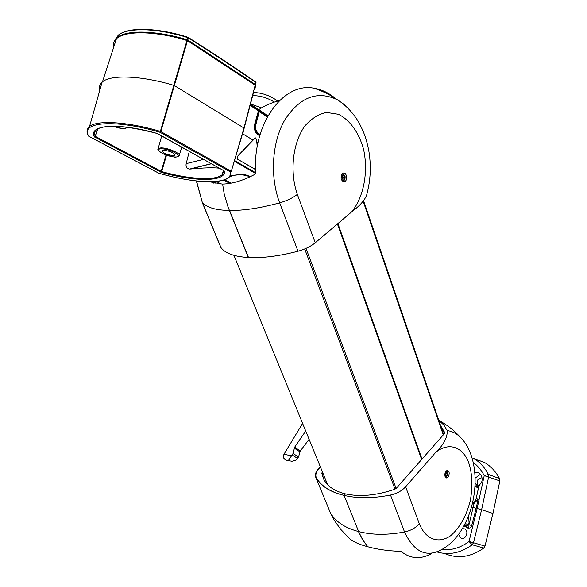 <?xml version="1.0" encoding="UTF-8"?>
<svg xmlns="http://www.w3.org/2000/svg" width="587" height="587" viewBox="0 0 587 587"><rect width="100%" height="100%" fill="white"/><g stroke="black" fill="none" stroke-linecap="round" stroke-linejoin="round"><path stroke-width="0.88" d="M213.844 183.166L213.382 181.794M213.367 181.765L214.306 181.64M213.154 181.677L213.441 183.063M243.025 134.049L252.858 139.992M256.827 142.399L257.928 143.059M230.559 175.623L240.912 174.412L250.319 176.65M259.703 135.802L257.898 134.694C254.919 132.332 253.833 128.876 254.648 124.334L258.596 110.356L250.48 104.053M242.842 133.799L243.972 128.017L174.097 85.423C141.584 75.591 110.818 74.395 102.454 81.894L102.094 82.202C99.665 84.425 98.887 87.147 99.783 90.354M224.087 170.839L224.498 171.228C225.709 181.955 195.17 181.919 161.491 172.395L94.309 136.815C88.109 124.804 118.413 122.382 157.125 133.432L223.808 170.685M219.296 168.19C213.235 167.478 203.572 167.765 190.305 169.034L189.682 169.056C186.776 168.608 185.617 166.803 186.189 163.634L189.3 151.358M157.133 133.454C126.352 125.596 106.335 124.187 97.075 129.228C94.632 131.062 94.015 133.432 95.219 136.338L161.652 171.573C189.498 179.38 215.73 180.965 222.26 174.618L223.999 170.832L224.498 171.228M240.971 174.508L229.855 175.777M214.659 181.588L215.018 183.415M244.39 174.544L240.912 174.412M214.585 181.596L213.675 182.219L213.507 181.875M241.455 174.456L241.455 174.456C244.61 174.493 247.178 175.087 249.159 176.232L249.607 176.239M213.176 181.677L213.675 182.219M163.619 150.265L162.144 150.646C162.819 153.075 166.539 154.726 173.297 155.592L174.823 155.188C174.097 152.759 170.362 151.116 163.619 150.265M116.453 126.315L121.384 127.056L122.654 126.733M479.007 486.396L478.662 486.205C475.786 481.67 476.893 478.853 482 477.774M475.081 485.75L478.324 486.924L481.898 481.487C482.573 477.671 481.56 474.81 478.838 472.917L474.81 472.153M462.402 528.638L464.537 528.916C469.607 531.066 465.476 540.869 460.729 537.956L458.586 534.368M473.555 458.271L485.111 462.835C491.114 466.555 495.942 471.816 499.581 478.618L499.867 480.907L492.948 513.449L484.987 546.086L483.717 548.082C470.627 557.312 457.5 559.088 444.344 553.416M492.948 513.449L481.611 509.692L473.489 542.755L484.987 546.086M474.135 502.369L478.148 499.163L476.182 508.298L471.581 506.977M476.182 508.298L471.361 526.847L469.879 528.043L467.678 528.043L466.665 526.48L464.42 525.365M442.275 549.601C451.63 550.489 460.546 547.796 469.02 541.515L472.205 544.773C460.81 553.02 449.121 555.434 437.124 552.007M485.111 462.835L473.892 458.476C479.924 462.226 484.759 467.531 488.399 474.406L484.224 475.609C481.391 470.202 477.73 465.799 473.239 462.402M483.717 548.082L472.205 544.773L473.489 542.755L469.02 541.515L477.143 508.511L481.611 509.692L488.678 476.732L488.399 474.406L499.581 478.618M476.189 498.745L478.148 499.163L474.113 503.323L473.606 502.729L472.564 503.147M480.423 474.289L475.184 478.119M472.674 502.67C474.311 502.589 475.485 501.188 476.189 498.473L478.486 487.841L475.03 486.608M474.494 501.914L472.608 502.956C474.362 502.707 475.565 501.225 476.24 498.502L476.189 498.473M267.349 116.835L259.271 111.706L255.837 124.657C255.147 128.538 256.071 131.488 258.61 133.513L260.107 134.43M257.488 133.946L259.828 135.377L257.576 134.078M259.938 134.988L258.199 133.924C255.499 131.774 254.516 128.634 255.257 124.51L258.691 111.559L258.493 110.73M323.298 474.032L322.674 475.287L321.815 473.181L323.386 478.508C326.842 485.985 334.201 491.114 345.464 493.902L344.077 495.413L359.171 532.857L363.448 541.009L367.822 546.776L362.773 539.937L358.415 531.529C345.251 527.999 336.043 522.004 330.782 513.53L334.172 520.207L330.437 512.869L315.894 477.664C314.727 474.722 315.762 471.508 318.99 468.015L320.282 466.665M348.612 537.626C352.09 541.258 358.415 544.288 367.601 546.717L362.128 538.829L358.642 531.58C372.026 535.065 387.325 535.205 404.531 531.998C415.523 555.126 430.278 559.389 448.813 544.787C477.979 520.5 484.348 461.419 460.428 437.3C456.532 433.47 452.129 431.24 447.221 430.609L443.919 425.12L438.937 420.519M440.61 425.641L444.506 432.171L444.352 433.712L396.276 488.333L394.816 489.272C376.494 495.516 360.044 497.057 345.464 493.902L344.077 495.413C330.708 492.214 321.427 486.506 316.239 478.295M321.815 473.181L322.278 472.087L323.144 474.193M322.674 475.287L323.562 478.897M319.416 468.11C316.18 471.596 315.153 474.817 316.32 477.752L316.664 478.398C321.801 486.513 330.936 492.185 344.077 495.413L358.642 531.587M248.294 257.495C234.47 256.688 225.364 253.401 220.991 247.633L202.244 202.244C206.433 207.446 215.466 210.183 229.356 210.447L248.301 257.495L229.59 210.454C243.59 210.645 260.283 208.121 279.669 202.867C269.727 176.87 271.876 142.127 284.9 119.763C300.023 96.921 317.545 90.273 337.459 99.812C346.198 105.447 353.418 113.137 359.119 122.881C365.474 135.355 366.523 140.359 368.592 149.59C371.336 164.786 370.735 179.791 366.78 194.598C365.092 199.815 360.088 205.553 351.76 211.826L315.256 242.783C310.714 246.489 304.969 249.299 298.013 251.229C278.957 256.152 262.462 258.243 248.528 257.51L228.005 206.91L224.19 193.871L222.612 184.076C232.423 183.819 243.26 180.539 255.11 174.229L255.719 172.989C252.219 124.495 283.051 81.938 313.796 88.175C322.27 90.904 330.158 94.786 337.459 99.812L344.444 104.655L350.806 111.031M336.292 99.196C329.395 93.113 321.896 89.437 313.796 88.175M342.456 173.51C340.1 178.044 340.79 180.767 344.54 181.662C348.208 180.414 346.521 171.331 342.955 173.194L342.456 173.51M447.221 430.609C447.521 437.52 443.706 444.748 435.774 452.291L405.624 486.799C401.86 490.886 396.827 493.63 390.516 495.039C373.038 498.466 357.564 498.583 344.077 495.413L358.642 531.58M431.262 553.768C420.519 559.543 410.577 558.853 401.442 551.699L400.415 551.376C388.146 550.936 377.287 549.403 367.822 546.776M441.321 427.718L444.704 433.023M448.006 477.128L446.582 477.957C443.999 475.639 444.242 473.115 447.294 470.385C449.547 471.398 449.789 473.65 448.006 477.128M277.746 101.074C270.189 95.6 262.11 92.739 253.511 92.475M209.449 181.757L222.304 184.083M220.609 246.929L220.991 247.633M274.342 102.079C267.489 97.772 260.268 95.615 252.689 95.615M342.28 178.874L342.977 177.421L344.283 177.406L343.659 179.108L342.375 179.123L341.722 177.428L342.353 175.718L343.637 175.711L342.353 175.718M344.283 177.406L343.637 175.711M342.977 177.421L342.647 176.577L342.36 179.086M342.258 175.975L342.647 176.577L342.338 175.762M447.228 473.694L446.714 475.287L445.709 475.617L445.21 474.34L445.724 472.74L446.729 472.418L447.228 473.694L445.995 473.445L445.482 475.037L446.714 475.287M445.416 474.868L445.724 472.748L445.995 473.445M255.661 86.318L256.02 82.745L254.853 89.569M255.631 84.873L255.25 84.433L255.69 82.363C234.749 67.879 212.311 53.072 188.398 37.942L187.561 37.561C157.133 27.875 127.812 27.391 118.376 35.051L114.487 40.569M255.697 82.048L255.616 81.901C234.668 67.402 212.23 52.581 188.31 37.443L187.891 40.114L255.25 84.433M187.891 40.114L186.923 39.681L187.715 37.164L161.542 30.972L143.756 29.387L136.522 29.585C128.986 30.003 122.94 31.83 118.376 35.051M113.386 43.827L114.641 40.32L117.444 37.333C126.88 29.666 156.245 30.363 186.923 39.681M188.376 37.531C212.479 52.705 234.822 67.468 255.396 81.813L256.013 82.466M115.492 39.16L118.288 35.257M119.975 33.987C130.109 27.09 158.343 27.816 187.48 37.113M255.58 169.489L237.434 159.128L237.185 156.641L255.338 137.835M255.58 169.628L237.434 159.128M237.185 156.641L254.633 138.106M254.905 137.901L256.504 139.082L257.245 146.647M237.427 156.641L237.684 159.128M467.964 524.47L465.175 523.597L468.947 524.778L474.113 503.323L472.418 503.763M467.934 524.462L465.175 523.611M468.624 515.856L469.064 523.061L468.162 524.521M288.628 460.736L286.221 460.142L283.961 458.454L283.11 456.943L283.969 454.235L302.606 423.403M283.969 454.235L291.563 455.842L288.136 460.56L291.864 461.279L295.444 460.457L298.519 456.994L300.324 450.955L309.114 439.325M305.717 431.019L294.637 447.206L293.074 453.443L291.563 455.842M94.309 136.815L95.219 136.338L97.596 128.898M98 128.685L94.837 137.233M160.552 172.035L161.183 171.397L166.026 155.063M234.976 160.823L255.705 172.761M258.28 110.627L250.392 105.616M255.661 173.51L234.881 161.564M221.057 184.069L216.295 181.456L221.086 184.069M229.803 183.401L223.742 180.055M250.59 105.271L258.596 110.356M87.059 131.239L89.517 126.499C97.046 119.873 127.584 121.685 160.368 131.4L186.967 40.474C155.203 30.773 124.958 30.385 116.424 38.771C113.673 41.303 112.682 44.37 113.438 47.973M253.723 91.66L244.163 128.223L231.278 171.411L243.972 128.017L255.169 85.196L187.451 40.694L160.867 131.598L231.08 171.221L230.39 171.903L160.156 132.332C115.052 118.838 79.428 121.876 88.798 136.235L158.798 173.18C197.401 184.575 233.347 184.758 230.39 171.903L231.278 171.411M114.113 45.889L116.153 39.608M122.067 35.484C136.191 30.297 157.874 31.823 187.106 40.063M166.495 155.232L161.491 172.395M211.379 163.751L190.305 169.034M186.189 163.634L203.564 159.363M160.684 147.917C167.522 147.41 182.234 153.941 179.02 156.003C176.958 157.125 175.109 157.419 173.473 156.89L164.206 154.359C158.857 151.446 156.876 149.509 158.263 148.562L160.684 147.917M157.962 149.281L161.719 135.883M127.423 127.269L127.13 127.614C125.222 128.656 123.659 128.979 122.441 128.582L112.983 126.242C121.083 129.001 125.625 129.309 126.616 127.144M102.454 81.894L116.424 38.771C125.192 29.9 155.482 30.392 187.128 40.026L186.967 40.474L187.451 40.694L187.392 40.151L255.088 84.667L255.36 85.409L254.846 84.587M160.867 131.598L160.368 131.4L160.156 132.332L160.867 131.598M229.216 177.157C220.961 184.854 190.364 182.337 158.806 173.202L158.571 173.062M88.798 136.235L88.358 135.905L88.798 136.235M257.884 134.262L259.806 135.443M224.836 179.681L231.131 183.166M234.609 175.271L229.877 176.518M224.505 171.331L223.023 171.712M257.898 134.694L257.81 134.159C255.066 132.016 254.068 128.832 254.809 124.598L254.619 124.664M161.007 148.834C152.481 149.164 167.471 157.323 175.851 156.993C184.567 156.795 169.57 148.467 161.007 148.834M477.143 508.511L484.224 475.609L499.867 480.907M467.678 528.043L463.979 525.871M464.354 525.189L467.876 525.636L464.64 524.639M468.705 528.183L467.876 525.636L468.947 524.778L471.919 525.6M395.029 489.191L304.697 248.961M421.642 459.518L337.422 223.985L421.642 459.511M306.018 248.396L396.137 488.479M337.892 223.588L422.024 459.078M363.177 201.282L443.28 434.93M363.588 200.805L443.655 434.512M478.478 487.863L478.295 486.902L475.184 483.409L478.354 486.983M476.189 498.495L478.537 487.863L478.324 486.924M255.484 107.847L250.37 104.493M258.573 110.415L254.831 124.525L255.837 124.657M267.936 115.771L250.466 104.126L259.131 110.686L267.723 116.153M258.61 133.513L257.51 133.961M258.596 110.84L259.131 110.686L259.271 111.706L258.691 111.559M330.29 512.517L315.894 477.664M351.76 211.826C363.845 196.828 368.526 171.602 363.514 149.083C358.943 132.655 349.889 119.924 338.406 114.282L326.541 112.433C318.462 114.098 311.147 118.706 304.602 126.271C292.575 143.522 289.545 171.94 297.338 194.4L315.256 242.783M298.013 251.229L279.669 202.867C286.742 200.827 292.634 198.01 297.338 194.4M435.774 452.291C447.918 442.525 460.868 446.039 467.707 460.01C472.278 471.831 473.115 485.522 470.194 501.078C466.217 516.355 459.702 527.904 450.64 535.726C438.643 544.134 425.685 539.6 419.323 523.802L405.624 486.799M390.516 495.039L404.531 531.998C410.746 530.655 415.677 527.926 419.323 523.802M196.344 180.957L202.244 202.244L196.52 180.979M261.56 107.869L250.517 103.936M341.194 179.204L343.028 180.723C347.409 180.231 343.725 170.193 341.164 175.674M344.855 179.123L343.358 180.994L342.206 181.045M342.148 173.803L344.826 175.667M444.851 476.123L446.208 476.813C448.512 473.606 448.343 471.845 445.702 471.53M446.854 476.387L445.225 477.106M445.628 477.15L445.973 477.099C448.424 474.744 448.571 472.638 446.399 470.774L447.661 472.065M292.172 454.94L297.55 458.44M293.074 453.443L298.519 456.994M294.366 448.167L300.016 451.887M294.637 447.206L300.324 450.955M213.25 181.721L213.521 183.085M250.348 104.574L257.392 109.057M88.358 135.905C86.296 132.178 86.685 129.037 89.517 126.499L102.094 82.202M223.346 170.465L222.26 174.618L224.036 170.832M179.314 155.041L181.75 147.124M211.217 163.656L189.682 169.056M157.162 133.462L157.962 133.777M158.079 133.843L223.874 170.758M88.718 136.228L158.622 173.121M250.084 176.76L249.27 176.298M174.985 154.616L174.823 155.188M478.662 486.205L479.043 486.359M460.729 537.956L461.925 538.367M233.949 255.36L327.671 484.752M337.525 223.896L421.723 459.423M279.383 100.67C271.935 102.439 264.986 105.477 258.529 109.784M348.561 537.538L340.739 529.386L334.172 520.207M343.043 181.64L344.54 181.662M460.428 437.3C454.162 430.432 446.956 424.805 438.819 420.409M445.929 477.811L446.582 477.957M444.704 432.744L444.506 432.171M201.987 201.833L220.712 247.178M342.14 173.811C345.677 175.087 346.088 177.479 343.358 180.994M118.369 35.066L117.444 37.333"/></g></svg>
